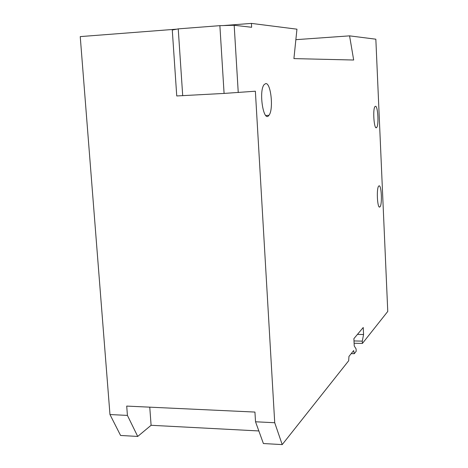 <?xml version="1.0" encoding="UTF-8"?>
<svg xmlns="http://www.w3.org/2000/svg" width="468" height="468" viewBox="0 0 468 468"><rect width="100%" height="100%" fill="white"/><g stroke="black" fill="none" stroke-linecap="round" stroke-linejoin="round"><path stroke-width="0.7" d="M182.707 95.712L178.232 28.876L172.277 30.034L176.746 95.958L224.084 93.424L255.37 91.207L274.722 422.733L282.21 444.6L348.689 360.734L348.941 356.452L353.668 350.567L354.258 353.709L356.195 351.263L356.084 348.9L354.241 345.981L353.884 338.656L363.238 327.489L363.566 334.526L362.29 341.137L362.402 343.436L387.761 311.442L375.839 39.195L349.573 35.86L295.864 39.669M274.722 422.733L255.528 421.779L254.937 412.068L126.705 406.089L127.419 415.409L137.721 436.439L151.094 425.289L258.845 430.952M137.721 436.439L120.58 435.468L109.968 414.543L80.239 36.603L176.764 29.156M282.21 444.6L263.402 443.535L255.528 421.779M349.573 35.86L353.673 60.021L293.916 58.605L296.946 29.18L251.415 23.4L251.638 27.279L234.181 25.266L238.247 92.553M251.415 23.4L223.388 25.564M127.419 415.409L109.968 414.543M354.258 353.709L351.205 353.627M363.566 334.526L357.453 334.398M362.29 341.137L353.995 340.944M362.402 343.436L354.106 343.237M265.689 83.596L264.075 84.673C258.476 91.4 263.601 123.16 268.913 115.327C273.757 110.144 271.007 82.579 265.689 83.596M375.4 106.3L375.096 106.482C372.493 108.494 374.072 130.537 376.594 127.536C379.033 125.787 377.898 105.312 375.4 106.3M378.922 185.942L378.834 186.001C376.225 187.569 377.325 209.459 379.876 206.909C382.45 205.429 381.484 183.959 378.922 185.942M178.232 28.876L219.878 25.658L234.181 25.266M224.084 93.424L219.878 25.658M149.76 407.166L151.094 425.289M268.913 115.327L265.777 115.479M376.594 127.536L375.88 127.565M379.876 206.909L379.279 206.92"/></g></svg>
